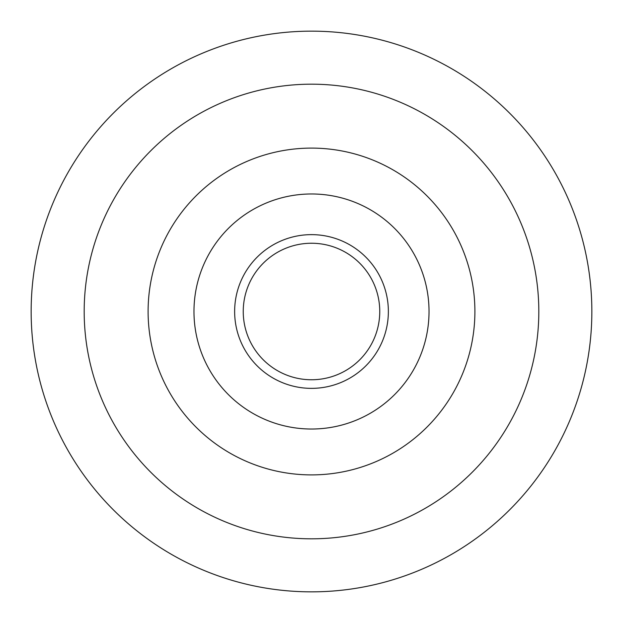<?xml version="1.0" encoding="UTF-8"?>
<svg xmlns="http://www.w3.org/2000/svg" width="623" height="623" viewBox="0 0 623 623"><rect width="100%" height="100%" fill="white"/><g stroke="black" fill="none" stroke-linecap="round" stroke-linejoin="round"><path stroke-width="0.93" d="M243.243 311.5A68.257 68.257 0 0 0 311.5 379.757A68.257 68.257 0 0 0 379.757 311.5A68.257 68.257 0 0 0 311.5 243.243A68.257 68.257 0 0 0 243.243 311.5A68.257 68.257 0 0 1 311.5 243.243A68.257 68.257 0 0 1 379.757 311.5A68.257 68.257 0 0 0 311.5 243.243A68.257 68.257 0 0 0 243.243 311.5A68.257 68.257 0 0 1 311.5 243.243A68.257 68.257 0 0 1 379.757 311.5M31.15 311.5A280.35 280.35 0 0 0 311.5 591.85A280.35 280.35 0 0 0 591.85 311.5A280.35 280.35 0 0 0 311.5 31.15A280.35 280.35 0 0 0 31.15 311.5M84.183 311.5A227.317 227.317 0 0 0 311.5 538.817A227.317 227.317 0 0 0 538.817 311.5A227.317 227.317 0 0 0 311.5 84.183A227.317 227.317 0 0 0 84.183 311.5M474.897 311.5A163.397 163.397 0 0 0 311.5 148.103A163.397 163.397 0 0 0 148.103 311.5A163.397 163.397 0 0 0 311.5 474.897A163.397 163.397 0 0 0 474.897 311.5M193.971 311.5A117.529 117.529 0 0 0 311.5 429.029A117.529 117.529 0 0 0 429.029 311.5A117.529 117.529 0 0 0 311.5 193.971A117.529 117.529 0 0 0 193.971 311.5M388.363 311.5A76.863 76.863 0 0 1 311.5 388.363A76.863 76.863 0 0 1 234.637 311.5A76.863 76.863 0 0 1 311.5 234.637A76.863 76.863 0 0 1 388.363 311.5"/></g></svg>
